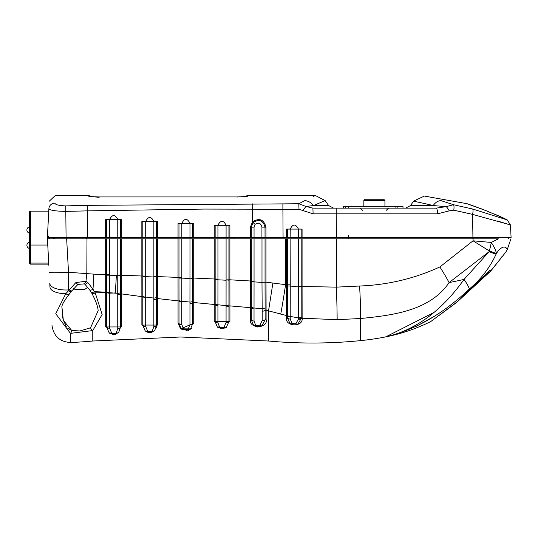 <?xml version="1.0" encoding="UTF-8"?>
<svg xmlns="http://www.w3.org/2000/svg" width="538" height="538" viewBox="0 0 538 538"><rect width="100%" height="100%" fill="white"/><g stroke="black" fill="none" stroke-linecap="round" stroke-linejoin="round"><path stroke-width="0.81" d="M343.459 208.125L343.459 206.316L395.901 206.316L395.901 208.125L402.996 208.125L402.996 206.316L397.878 206.316L397.878 208.125M497.112 220.889L510.434 224.924L472.566 214.366L453.783 210.197L449.27 210.856L437.576 213.828L313.109 213.828L299.007 209.289L204.104 209.074L87.647 210.862L87.788 237.635L109.584 237.635L106.652 237.635L106.652 219.612L120.451 219.605L120.451 237.635L145.711 237.635L142.819 237.635L142.819 221.501L156.612 221.495L156.612 237.635L153.868 237.635L181.831 237.635L178.979 237.635L178.979 223.398L192.772 223.391L192.772 237.635L189.975 237.635L217.937 237.635L215.146 237.635L215.146 225.287L228.932 225.287L228.932 237.635L251.307 237.635L251.307 227.177L253.082 222.557C259.155 218.737 263.136 220.277 265.026 227.177L265.026 237.635L261.925 237.635L261.925 227.103C260.876 223.095 258.596 222.181 255.093 224.373L254.05 227.103L254.05 237.635L251.307 237.635L268.96 237.635M298.388 237.635L298.388 229L301.159 229.074L301.159 237.635L287.379 237.635L287.379 229.074L302.08 229.101L302.08 237.635L511.1 237.635L510.434 224.924L507.233 219.914L472.613 209.013A6.026 1.648 105.4 0 1 472.566 214.366L472.929 237.635M178.031 237.635L178.031 223.418L193.707 223.418L193.707 237.635M141.85 237.635L141.85 221.521L157.526 221.521L157.526 237.635M105.67 237.635L105.67 219.632L121.346 219.632L121.346 237.635L117.768 237.635L117.768 219.517C115.024 214.265 112.294 214.279 109.584 219.558L109.584 237.635L120.451 237.635M313.607 196.336L315.302 195.476L325.167 200.613L328.631 205.556L333.56 208.125M325.167 200.613L313.459 205.556L305.961 206.464L312.894 208.125L436.197 208.125L405.585 208.125L410.514 205.556L433.204 205.556C407.333 199.692 407.333 199.692 433.204 205.556L446.244 206.632L453.5 204.716L472.613 209.013M348.799 206.316L348.799 208.125L374.394 208.125M48.83 209.928L48.891 208.717A6.026 5.871 3 0 1 54.903 203.162C55.427 192.934 55.427 192.934 54.903 203.162C55.387 204.763 58.998 205.671 65.744 205.886L86.921 205.355A6.026 0.74 -91.9 0 1 87.647 210.862L66.026 211.387C55.548 211.199 49.839 210.311 48.891 208.717C49.415 198.69 49.415 198.69 48.891 208.717C49.415 198.69 49.415 198.69 48.891 208.717L47.68 231.804L47.976 235.94L49.476 237.635L87.788 237.635M301.159 237.635L302.08 237.635M86.921 205.355L282.874 203.882L283.075 237.635L287.379 237.635M283.075 237.635L266.001 237.635L266.001 227.204C263.835 219.336 259.309 217.587 252.409 221.952L252.726 203.828M228.932 237.635L226.088 237.635L229.887 237.635L229.887 225.308L226.088 225.22C223.378 219.961 220.661 219.961 217.937 225.214L217.937 237.635L226.088 237.635L226.088 225.22M181.831 237.635L189.975 237.635L189.975 223.317C187.258 218.065 184.541 218.065 181.831 223.331L181.831 237.635M145.711 237.635L153.868 237.635L153.868 221.421C151.138 216.168 148.421 216.175 145.711 221.441L145.711 237.635M290.116 237.635L290.244 229.013L286.424 229.101L302.08 229.101M245.866 196.471L247.796 196.067C247.258 196.545 243.687 196.841 237.083 196.955L99.167 196.955C92.59 196.847 89.019 196.552 88.447 196.067L90.411 196.531M245.819 196.538L247.124 196.336M282.874 203.882L298.798 203.741L304.851 200.627C318.752 193.814 318.752 193.814 304.851 200.627A12.044 10.975 -114.5 0 1 313.459 205.556L328.631 205.556M65.744 205.886L66.073 237.635M494.489 214.057L503.837 218.159L482.673 209.282L466.923 203.673L424.354 196.061L413.594 201.158L424.959 203.626M468.564 204.232L469.203 204.453M470.111 204.756L474.207 206.202M433.204 205.556A12.044 8.487 106.5 0 1 441.093 200.667C419.055 194.541 419.055 194.541 441.093 200.667L453.5 204.716A6.026 1.493 99.9 0 1 453.783 210.197M437.576 213.828A6.026 1.379 -90 0 0 436.197 208.125L446.244 206.632A6.026 1.473 -119.6 0 1 449.27 210.856M425.45 203.741L431.758 205.207M299.007 209.289L298.798 203.741L305.961 206.464L302.833 210.513M250.385 237.635L250.385 227.204L252.409 221.952L255.093 224.373M214.211 237.635L214.211 225.308L229.887 225.308M313.109 213.828L312.894 208.125M88.447 196.067L90.377 196.471M298.388 229C295.665 223.747 292.954 223.747 290.244 229.013M395.901 206.316L397.878 206.316M345.786 206.316L345.786 208.125M62.751 318.173L61.984 307.554L63.343 320.366L71.736 330.527L79.9 330.951L90.532 327.81L98.131 310.661C97.963 306.721 95.845 300.903 91.783 293.203L91.783 293.203A3.611 1.466 -30.3 0 0 95.226 292.88L102.146 314.515L92.771 330.574L70.451 333.365L70.841 342.524A481.792 481.792 0 0 0 92.771 341.018L180.64 337.003L268.516 341.018A481.792 481.792 0 0 0 360.541 340.621A271.011 271.011 0 0 0 384.63 337.104C414.737 330.675 441.214 311.441 464.059 279.397L489.129 251.663L449.102 282.578C429.869 311.018 391.839 315.389 360.541 318.516L337.151 319.666L302.127 318.234C303.385 327.427 284.656 326.795 286.532 317.655L286.532 315.537L266.095 310.224L266.095 319.505C268.475 328.765 248.61 329.128 250.419 319.491L250.419 307.655L229.914 305.9L229.914 321.341L214.238 321.334L214.238 304.481L193.734 302.504L193.734 323.19L180.64 328.913L178.058 323.19L178.058 300.87L157.553 298.563L157.553 325.06L141.877 325.066L141.877 296.633L121.38 293.882L121.38 326.943L105.697 326.963L105.697 292.511A963.585 401.469 0 0 0 95.226 292.88L94.493 291.683L105.697 292.134L105.67 238.838L266.014 238.838L266.014 282.168L286.424 284.77L286.424 238.838L498.41 238.838C514.98 238.838 514.98 238.838 498.41 238.838L496.164 239.887M188.246 330.547L191.75 328.321M51.978 325.423C53.605 336.263 59.893 341.966 70.841 342.524L70.451 333.365L55.744 313.755L65.764 293.714L69.254 289.962L68.555 289.921L68.602 290.782A3.611 1.15 37.6 0 0 71.312 291.482L77.936 284.407L84.278 283.882L84.977 284.266A3.611 0.847 -46.8 0 0 87.815 282.47L92.973 289.202A48.178 5.582 -88 0 0 93.874 274.145L106.652 274.615L106.652 238.838L109.584 238.838L109.591 275.194L117.768 275.537L117.768 238.838L120.451 238.838L120.465 327.38L118.743 332.168L115.663 334.273L109.187 332.894L106.672 327.279A1.204 1.015 0 0 0 105.697 326.963M61.991 307.507L61.984 307.554C61.258 305.927 63.625 301.536 69.086 294.38L69.086 294.38A3.611 1.5 37.2 0 1 65.764 293.714A18.07 7.552 -3 0 1 49.967 287.057C52.603 337.38 52.603 337.38 49.967 287.057L49.772 283.344A18.07 7.552 -3 0 0 68.555 289.921L68.508 272.275L93.874 274.145M105.67 238.838L49.53 238.838L47.653 236.807L47.196 234.265M48.83 265.335L47.438 238.838L49.53 238.838M47.156 233.499L47.438 238.838M49.657 238.838L54.109 238.838L52.885 237.783M286.424 238.838L266.014 238.838M301.159 238.838L301.199 316.922A3.611 2.488 -1.3 0 1 298.314 317.85L290.204 316.431L290.204 319.061L292.255 323.58L295.819 323.755L298.314 319.296L298.388 286.942L290.251 286.028L290.116 238.838M262.194 311.146L262.161 308.691L254.03 307.998L254.03 321.058L255.745 325.416L259.551 325.793L262.194 320.601L262.194 311.146A3.611 2.266 0 0 0 265.12 310.453A1.204 0.753 180 0 1 265.987 310.218A1.204 0.753 180 0 1 266.095 310.224L266.014 282.168L265.046 282.194L265.046 238.838L261.993 238.838L261.993 282.268L265.046 282.194L265.12 319.78L261.865 325.887L253.472 325.073L251.327 319.881A1.204 0.908 0 0 0 250.419 319.491M265.106 307.958A3.611 2.159 -1.7 0 1 262.161 308.691L261.993 282.396L254.05 281.878L254.05 238.838L250.385 238.838L250.385 280.991L229.887 279.8L229.914 305.9A1.204 0.713 180 0 0 229.854 305.9A1.204 0.713 180 0 0 228.953 306.142L228.953 321.663L226.29 327.36L217.285 326.916L215.166 321.717A1.204 0.955 0 0 0 214.238 321.334M229.887 238.838L229.887 279.8L228.932 279.827L228.932 238.838L226.088 238.838L226.088 279.894L228.932 279.827L228.953 306.142A3.611 2.145 -0 0 1 226.074 306.862L226.068 305.557L217.93 304.811L217.924 322.874L219.726 327.46L223.801 327.662L226.074 322.618L226.074 306.862M228.953 304.824A3.611 2.085 -0.8 0 1 226.068 305.557L226.088 280.231L217.944 279.8L217.937 238.838L214.211 238.838L214.211 278.993L193.707 278.045L193.734 302.504A1.204 0.672 180 0 0 193.72 302.504A1.204 0.672 180 0 0 192.786 302.753L192.786 323.553L190.546 328.893L181.178 328.832L178.999 323.56A1.204 0.995 0 0 0 178.058 323.19M193.707 238.838L193.707 278.045L192.772 278.065L192.772 238.838L189.975 238.838L189.975 278.139L192.772 278.065L192.786 302.753A3.611 2.018 -0 0 1 189.961 303.486L189.948 302.08L181.817 301.233L181.817 324.676L183.734 329.491L187.984 329.518L189.961 324.643L189.961 303.486M192.786 301.334A3.611 1.957 -0.8 0 1 189.948 302.08L189.975 278.469L181.831 278.112L181.831 238.838L178.979 238.838L178.979 277.413L178.031 277.386L178.031 238.838M157.526 238.838L157.526 276.593L156.612 276.619L156.612 238.838L153.868 238.838L153.868 276.7L156.612 276.619L156.625 325.463L154.688 330.5L151.528 332.457L145.146 330.83L142.839 325.416A1.204 1.009 0 0 0 141.877 325.066M156.625 297.346A3.611 1.769 -0.7 0 1 153.841 298.072L145.704 297.077L145.704 326.458L147.782 331.495L152.106 331.341L153.848 326.667L153.868 276.976L145.711 276.66L145.711 238.838L141.85 238.838L141.85 276.007L121.346 275.227L121.38 293.882A1.204 0.531 180 0 0 120.465 294.104A3.611 1.587 -0 0 1 117.741 294.777L117.735 293.338L109.584 292.733L109.584 328.234L111.864 333.473L116.195 333.143L117.741 328.684L117.741 294.777M302.08 238.838L302.08 286.492L336.358 287.131L359.579 286.028C387.811 284.945 414.576 278.583 439.876 266.942L473.05 240.816L491.214 242.45L498.41 238.838M153.848 299.525A3.611 1.836 -0 0 0 156.625 298.798A1.204 0.612 180 0 1 157.553 298.563L157.526 276.593L178.031 277.386L178.058 300.87A1.204 0.652 0 0 1 178.065 300.87A1.204 0.652 0 0 1 178.999 301.119L178.979 277.413L181.831 277.48M66.658 238.838L68.508 272.275A18.07 1.015 -3 0 1 49.193 272.275M496.097 254.171A30.115 2.32 -154.2 0 1 489.129 251.663L489.23 250.903A30.115 19.139 -79.9 0 0 491.214 242.45A30.115 12.979 40 0 1 496.399 253.411L496.097 254.171C489.788 267.742 480.871 279.35 469.358 288.987C442.781 314.205 414.542 330.245 384.63 337.104A180.674 180.674 0 0 0 430.743 321.569L456.722 302.188L489.728 270.332L490.952 270.654L505.646 252.322A180.674 180.674 0 0 0 507.22 249.639C507.731 250.143 504.678 241.475 496.399 253.411A30.115 2.34 25.2 0 1 489.23 250.903L473.05 240.816L473.084 238.838M483.951 276.835L490.764 271.051L456.742 302.343L487.737 273.062L489.728 270.332L486.816 274.172M438.813 315.537L436.204 317.494M439.411 315.221L456.722 302.188M505.646 252.322L490.999 270.749L505.646 252.322M502.27 256.229L500.259 258.711M384.63 337.104L386.593 336.707M415.222 326.916L433.507 316.754M254.03 321.058A3.611 2.717 180 0 1 251.327 319.881L251.307 238.838M217.924 322.874A3.611 2.872 180 0 1 215.166 321.717L215.146 238.838M145.704 326.458A3.611 3.033 180 0 1 142.839 325.416L142.819 238.838M301.159 286.882L298.388 286.942L298.388 286.593L302.08 286.492L302.127 318.234A1.204 0.854 -175.7 0 0 301.179 318.503L297.924 324.044L290.143 323.668L287.44 318.005A1.204 0.847 0 0 0 286.532 317.655M254.03 308.92A3.611 2.192 180 0 1 251.327 307.971A1.204 0.733 0 0 0 250.419 307.655L250.385 280.991L254.05 281.098M217.924 305.611A3.611 2.098 180 0 1 215.166 304.764A1.204 0.699 0 0 0 214.238 304.481L214.211 278.993L217.937 279.087M433.951 312.484L385.746 336.882M469.358 288.987A30.115 4.674 49.1 0 0 464.059 279.397A271.011 112.913 180 0 1 449.102 282.578A48.178 8.05 -124.4 0 0 439.876 266.942M290.204 319.061A3.611 2.549 180 0 1 287.44 318.005L287.44 315.873A1.204 0.82 0 0 0 286.532 315.537L286.424 284.77L287.379 284.79L287.379 238.838M280.735 314.131A48.178 2.031 -81.6 0 0 285.584 284.649L285.564 238.838M268.516 341.018L268.516 310.91A48.178 0.37 -81.3 0 0 272.894 282.995M145.704 297.433A3.611 1.735 180 0 1 142.839 296.835A1.204 0.578 0 0 0 141.924 296.633A1.204 0.578 0 0 0 141.877 296.633L141.85 276.007L145.711 276.088M92.973 289.202L94.493 291.683A3.611 1.453 -32.7 0 1 91.13 292.134L89.671 289.955A3.611 1.291 -35 0 0 92.973 289.202M71.89 290.755A3.611 1.116 39.5 0 1 69.254 289.962L75.885 282.551L85.945 281.273A48.178 6.073 -84.3 0 0 86.826 273.647L86.988 238.838M84.278 283.882A3.611 0.625 110.9 0 0 85.945 281.273L87.815 282.47M287.379 286.021L290.251 286.028L290.204 316.431A3.611 2.434 -179.7 0 1 287.44 315.416L287.379 284.79L290.244 284.858M251.307 281.831L254.05 281.878L254.03 307.998A3.611 2.152 -179.5 0 1 251.327 307.057M215.146 279.76L217.944 279.8L217.93 304.811A3.611 2.065 -179.6 0 1 215.166 303.963M178.986 278.079L181.831 278.112L181.817 301.233A3.611 1.917 -179.7 0 1 178.999 300.5M142.819 276.626L145.711 276.66L145.704 297.077A3.611 1.715 -179.8 0 1 142.839 296.478M106.652 275.167L109.591 275.194L109.584 292.733A3.611 1.506 180 0 1 106.672 292.255L106.652 274.615L109.584 274.669M116.329 275.476A48.178 4.486 92.3 0 1 115.226 292.981A961.776 400.716 0 0 0 109.584 293.143A3.611 1.506 180 0 1 106.672 292.672L106.672 292.255M120.465 292.665A3.611 1.527 -0.6 0 1 117.735 293.338L117.768 275.537L120.451 275.456M151.319 332L149.988 332.39M149.968 332.39L149.187 332.302M149.174 332.302L148.596 332.087M118.743 332.168A3.611 3.033 39.3 0 1 116.195 333.143L115.455 333.816M115.441 333.829L114.11 334.28M114.09 334.28L113.296 334.226M290.204 316.889A3.611 2.455 180 0 1 287.44 315.873L287.44 315.416M301.199 316.922L301.179 318.503A3.611 2.549 4.4 0 1 298.314 319.296M298.334 318.873A3.611 2.529 -0.5 0 0 301.199 317.965A1.204 0.841 180 0 1 302.148 317.662M255.745 325.416A3.611 2.36 135.1 0 1 253.472 325.073L260.022 326.754M260.076 326.734L261.865 325.887A3.611 2.381 56 0 1 259.551 325.793M262.194 320.601A3.611 2.677 -0 0 0 265.12 319.78A1.204 0.894 180 0 1 266.095 319.505M222.288 328.906L226.29 327.36L222.288 328.906M226.074 322.618A3.611 2.845 0 0 0 228.953 321.663A1.204 0.948 180 0 1 229.914 321.341M185.852 330.809L190.546 328.893A3.611 2.898 45.3 0 1 187.984 329.518M189.961 324.643A3.611 2.972 0 0 0 192.786 323.553A1.204 0.989 180 0 1 193.734 323.19M146.578 331.892L145.146 330.83C148.401 333.17 151.582 333.062 154.688 330.5A3.611 3.013 41.9 0 1 152.106 331.341M156.134 328.119L156.625 325.463A1.204 1.015 180 0 1 157.553 325.06M117.741 328.684A3.611 3.08 -0 0 0 120.465 327.38A1.204 1.029 180 0 1 121.38 326.943M219.726 327.46A3.611 2.677 135.7 0 1 217.285 326.916L221.77 328.906M149.934 332.699L146.988 332.094M147.782 331.495A3.611 3.013 134.1 0 1 145.146 330.83L149.981 332.699L151.528 332.457M110.673 333.903L109.187 332.894L117.042 333.641M292.255 323.58A3.611 2.024 128.8 0 1 290.143 323.668M295.819 323.755A3.611 2.031 56.8 0 0 297.924 324.044M223.801 327.662A3.611 2.683 49.9 0 0 226.29 327.36M183.734 329.491A3.611 2.892 135.4 0 1 181.178 328.832M111.864 333.473A3.611 3.04 132 0 1 109.187 332.894M54.587 237.635L507.677 237.762L508.874 238.838M54.109 238.838A1.204 1.042 90 0 0 55.145 237.762M70.451 333.365A3.611 1.486 100.4 0 0 71.736 330.527L67.707 328.22M66.261 326.519L63.114 319.592M80.249 330.917L78.844 331.031M75.885 282.551A3.611 0.397 50.2 0 0 77.936 284.407M485.108 276.182L490.71 270.957M48.763 211.138L30.511 211.138L30.511 264.131L48.763 264.131M30.511 264.131L29.308 263.438L29.308 211.831L30.511 211.138M374.394 199.242L365.06 199.242L363.849 200.445L384.932 200.445L383.728 199.242L374.394 199.242M75.724 289.262L84.688 289.262M84.15 289.41L82.173 289.572M79.9 289.41L77.62 289.572M286.424 237.635L286.424 229.101M336.196 208.125L336.452 237.635M245.752 196.572L237.083 196.935L237.083 197.285L237.083 196.935L99.167 196.935L99.167 197.285L90.498 196.572M105.67 219.632L109.584 219.558M121.346 219.632L117.768 219.517M141.85 221.521L145.711 221.441M157.526 221.521L153.868 221.421M178.031 223.418L181.831 223.331M193.707 223.418L189.975 223.317M214.211 225.308L217.937 225.214M261.925 227.103L266.001 227.204M254.05 227.103L250.385 227.204M348.651 237.635L348.476 235.476M90.532 327.81A3.611 1.896 64 0 0 92.771 330.574L92.771 341.018M359.579 286.028A48.178 3.679 -93.7 0 1 360.541 318.516L360.541 340.621M47.667 233.263L47.149 233.263M66.241 238.838L66.167 237.635M348.57 238.838L348.49 237.635M336.445 238.838L336.358 287.131A48.178 1.58 -92.3 0 1 337.151 319.666M121.346 238.838L121.346 275.227L117.768 275.342M298.388 286.593L298.388 238.838M156.612 276.915L153.868 276.7M192.772 278.408L189.975 278.139M228.932 280.177L226.088 279.894M265.046 282.329L261.993 282.268M109.584 328.234A3.611 3.04 180 0 1 106.672 327.279L106.672 292.672A1.204 0.504 0 0 0 105.791 292.511A1.204 0.504 0 0 0 105.697 292.511L105.697 292.134A1.204 0.504 0 0 1 106.672 292.289A3.611 1.506 180 0 0 109.584 292.766M181.817 324.676A3.611 2.979 180 0 1 178.999 323.56L178.999 301.119A3.611 1.95 180 0 0 181.817 301.845M153.848 326.667A3.611 3.053 0 0 0 156.625 325.463M86.504 237.635L86.652 238.838M234.07 237.635L234.037 238.838M471.94 237.635L472.277 238.838M47.653 236.807L48.252 236.807M29.308 262.483L30.511 263.089L48.709 263.089M29.308 244.434L30.511 245.039L47.761 245.039M386.257 210.324L388.658 208.125M315.302 195.476L247.85 195.476L244.077 196.673L237.271 196.935M99.167 196.935L92.173 196.673L88.4 195.476L55.3 195.476L49.288 201.185M502.351 217.486L507.233 219.914M413.594 201.158L410.514 205.556M488.84 211.696L466.923 203.673M467.361 203.821L468.053 204.05M474.099 206.155L476.829 207.13M502.001 217.332L501.194 216.969M501.16 216.955L500.596 216.706M362.525 210.324L360.124 208.125M47.109 232.591L47.66 232.591M510.925 238.838L507.22 249.639M218.912 328.133L217.977 327.534M226.236 327.407L225.341 328.025M112.496 334.495L113.094 334.575M114.103 334.575L115.804 334.226M148.273 332.531L149.799 332.699M255.167 326.304L257.527 326.99M148.38 332.558L149.187 332.672M153.074 331.811L153.821 331.307M112.489 334.495L113.128 334.575M456.742 302.343L440.286 314.569M69.086 294.38L71.312 291.482M91.783 293.203L91.13 292.134M89.671 289.955L84.977 284.266M29.308 242.167A3.221 3.221 0 0 0 29.308 248.401M29.308 226.868A3.221 3.221 0 0 0 29.308 233.102M384.932 206.316L384.932 200.445M363.849 206.316L363.849 200.445M73.672 288.664L75.347 289.572M87.707 287.312L84.446 289.572"/></g></svg>

